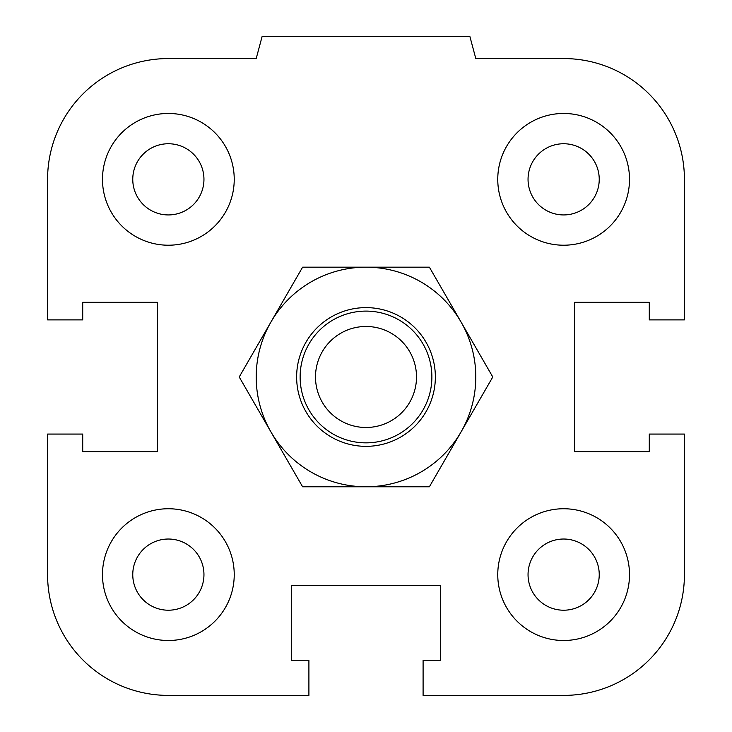 <?xml version="1.0" encoding="UTF-8"?>
<svg xmlns="http://www.w3.org/2000/svg" width="732" height="732" viewBox="0 0 732 732"><rect width="100%" height="100%" fill="white"/><g stroke="black" fill="none" stroke-linecap="round" stroke-linejoin="round"><path stroke-width="1.1" d="M528.047 574.62A35.593 35.593 0 0 1 563.64 539.027A35.593 35.593 0 0 1 599.234 574.62A35.593 35.593 0 0 1 563.64 610.213A35.593 35.593 0 0 1 528.047 574.62M497.76 574.62A65.88 65.88 0 0 1 596.58 517.57A65.88 65.88 0 0 1 596.58 631.67A65.88 65.88 0 0 1 497.76 574.62M132.767 574.62A35.593 35.593 0 0 1 168.36 539.027A35.593 35.593 0 0 1 203.954 574.62A35.593 35.593 0 0 1 168.36 610.213A35.593 35.593 0 0 1 132.767 574.62M102.48 574.62A65.88 65.88 0 0 1 201.3 517.57A65.88 65.88 0 0 1 201.3 631.67A65.88 65.88 0 0 1 102.48 574.62M132.767 179.34A35.593 35.593 0 0 1 168.36 143.746A35.593 35.593 0 0 1 203.954 179.34A35.593 35.593 0 0 1 168.36 214.934A35.593 35.593 0 0 1 132.767 179.34M102.48 179.34A65.88 65.88 0 0 1 201.3 122.29A65.88 65.88 0 0 1 201.3 236.39A65.88 65.88 0 0 1 102.48 179.34M528.047 179.34A35.593 35.593 0 0 1 563.64 143.746A35.593 35.593 0 0 1 599.234 179.34A35.593 35.593 0 0 1 563.64 214.934A35.593 35.593 0 0 1 528.047 179.34M497.76 179.34A65.88 65.88 0 0 1 596.58 122.29A65.88 65.88 0 0 1 596.58 236.39A65.88 65.88 0 0 1 497.76 179.34M423.096 660.264L440.664 660.264L440.664 585.6L291.336 585.6L291.336 660.264L308.904 660.264L308.904 695.4L168.36 695.4A120.78 120.78 0 0 1 47.58 574.62L47.58 434.076L82.716 434.076L82.716 451.644L157.38 451.644L157.38 302.316L82.716 302.316L82.716 319.884L47.58 319.884L47.58 179.34A120.78 120.78 0 0 1 168.36 58.56L256.2 58.56L262.083 36.6L469.917 36.6L475.8 58.56L563.64 58.56A120.78 120.78 0 0 1 684.42 179.34L684.42 319.884L649.284 319.884L649.284 302.316L574.62 302.316L574.62 451.644L649.284 451.644L649.284 434.076L684.42 434.076L684.42 574.62A120.78 120.78 0 0 1 563.64 695.4L423.096 695.4L423.096 660.264M431.88 376.98A65.88 65.88 0 0 0 333.06 319.93A65.88 65.88 0 0 0 333.06 434.03A65.88 65.88 0 0 0 431.88 376.98M416.508 376.98A50.508 50.508 0 0 1 340.746 420.717A50.508 50.508 0 0 1 340.746 333.243A50.508 50.508 0 0 1 416.508 376.98M435.357 376.98A69.357 69.357 0 0 0 331.322 316.91A69.357 69.357 0 0 0 331.322 437.05A69.357 69.357 0 0 0 435.357 376.98M461.087 431.88A109.8 109.8 0 0 0 366 267.18A109.8 109.8 0 0 0 270.913 431.88A109.8 109.8 0 0 0 461.087 431.88L429.391 486.78L302.609 486.78L239.218 376.98L302.609 267.18L429.391 267.18L492.782 376.98L461.087 431.88"/></g></svg>
